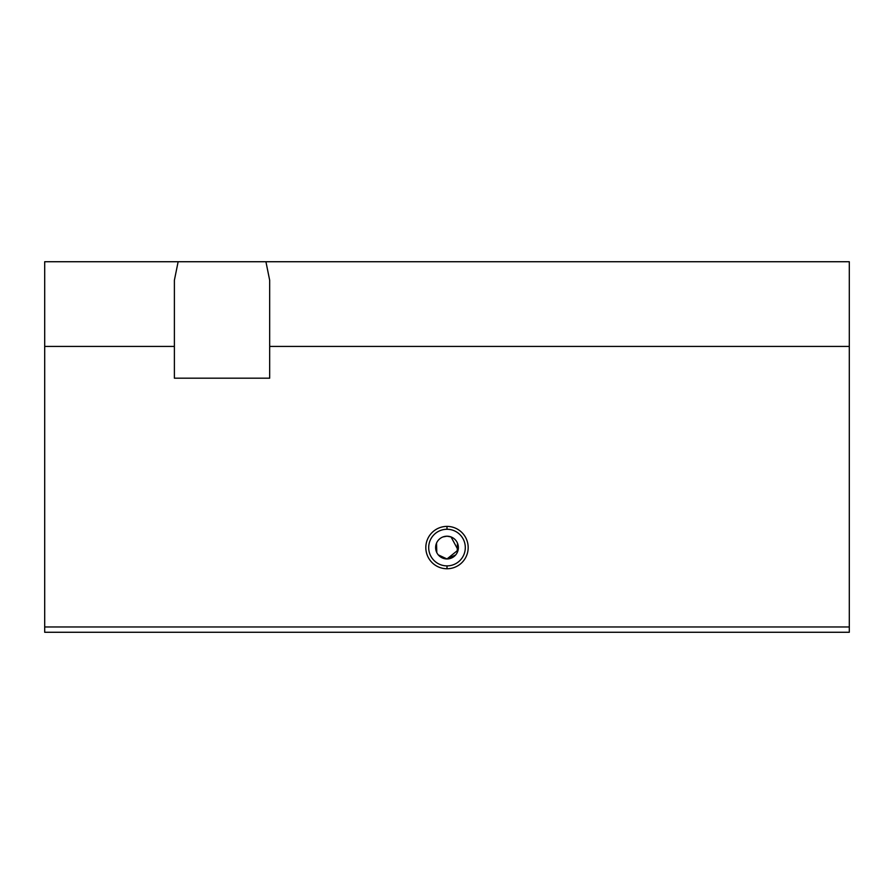 <?xml version="1.0" encoding="UTF-8"?>
<svg xmlns="http://www.w3.org/2000/svg" width="894" height="894" viewBox="0 0 894 894"><rect width="100%" height="100%" fill="white"/><g stroke="black" fill="none" stroke-linecap="round" stroke-linejoin="round"><path stroke-width="1.34" d="M447 529.27L447 526.398A21.177 21.177 0 0 0 425.823 547.575A21.177 21.177 0 0 0 447 568.752L447 565.88A18.305 18.305 0 0 1 428.695 547.575A18.305 18.305 0 0 1 447 529.27A18.305 18.305 0 0 0 428.695 547.575A18.305 18.305 0 0 0 447 565.88A18.305 18.305 0 0 0 465.305 547.575A18.305 18.305 0 0 0 447 529.27A18.305 18.305 0 0 1 465.305 547.575A18.305 18.305 0 0 1 447 565.88L447 568.752A21.177 21.177 0 0 0 468.177 547.575A21.177 21.177 0 0 0 447 526.398L447 529.27M442.955 536.936L447 536.199A11.376 11.376 0 0 0 435.624 547.575A11.376 11.376 0 0 0 447 558.951A11.376 11.376 0 0 0 458.376 547.575A11.376 11.376 0 0 0 447 536.199L451.045 536.936L458.108 550.034L447 558.951A11.376 11.376 0 0 1 435.624 547.575A11.376 11.376 0 0 1 447 536.199A11.376 11.376 0 0 1 458.376 547.575A11.376 11.376 0 0 1 447 558.951L455.739 554.872M457.482 543.139L457.192 552.648M269.675 346.425L269.675 280.258L265.92 261.73L178.141 261.73L174.386 280.258L174.386 378.184L269.675 378.184L269.675 346.425L849.3 346.425L849.3 261.73L265.92 261.73L269.675 280.258L269.675 378.184L174.386 378.184L174.386 280.258L178.141 261.73L44.7 261.73L44.7 346.425L174.386 346.425L44.7 346.425L44.7 626.973L849.3 626.973L849.3 346.425L269.675 346.425M447 526.398A21.177 21.177 0 0 1 468.177 547.575A21.177 21.177 0 0 1 447 568.752A21.177 21.177 0 0 1 425.823 547.575A21.177 21.177 0 0 1 447 526.398M436.518 543.139L436.808 552.648M438.261 554.872L447 558.951M849.3 632.27L44.7 632.27L849.3 632.27L849.3 626.973L44.7 626.973L44.7 632.27L44.7 261.73L849.3 261.73L849.3 632.27"/></g></svg>
